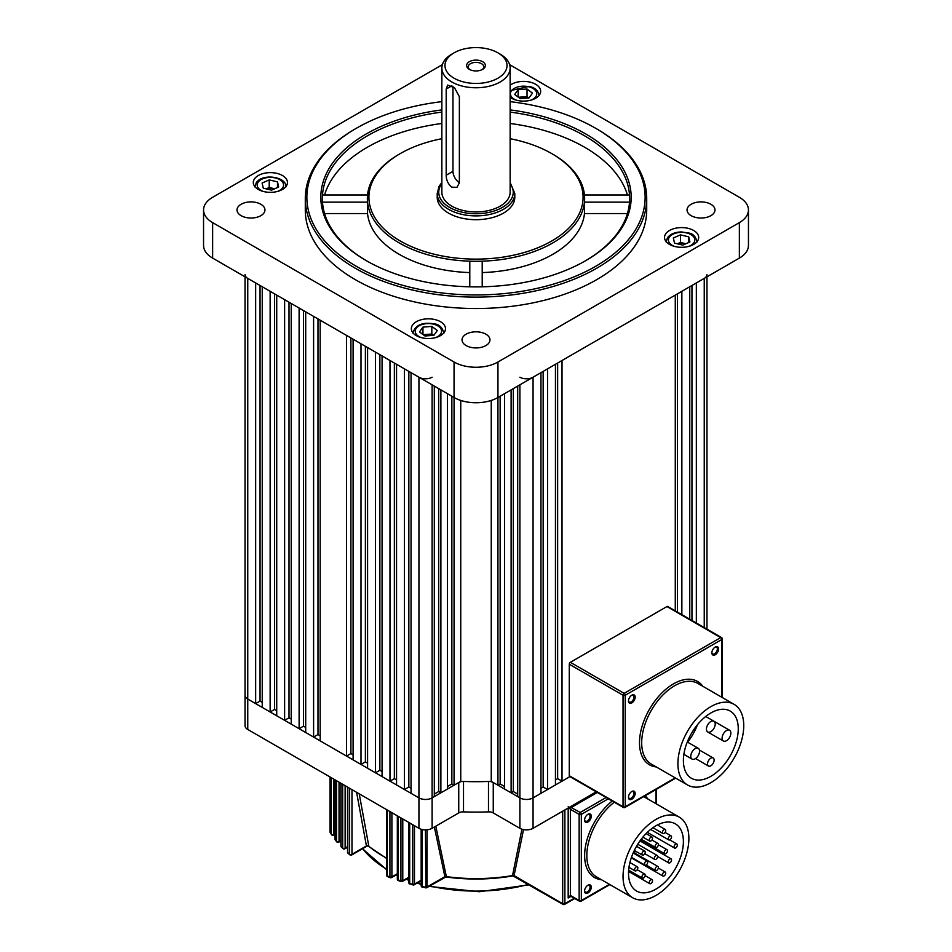 <?xml version="1.0" encoding="UTF-8"?>
<svg xmlns="http://www.w3.org/2000/svg" width="952" height="952" viewBox="0 0 952 952"><rect width="100%" height="100%" fill="white"/><g stroke="black" fill="none" stroke-linecap="round" stroke-linejoin="round"><path stroke-width="1.43" d="M260.86 204.263A13.971 8.068 0 0 0 245.64 202.514A13.971 8.068 0 0 0 237.012 209.964A13.971 8.068 0 0 0 241.106 215.664A13.971 8.068 0 0 0 256.326 217.413A13.971 8.068 0 0 0 264.954 209.964A13.971 8.068 0 0 0 260.86 204.263M485.877 334.176A13.971 8.068 0 0 0 470.657 332.427A13.971 8.068 0 0 0 462.029 339.876A13.971 8.068 0 0 0 466.123 345.576A13.971 8.068 0 0 0 481.343 347.325A13.971 8.068 0 0 0 489.971 339.876A13.971 8.068 0 0 0 485.877 334.176M710.894 204.263A13.971 8.068 0 0 0 695.674 202.514A13.971 8.068 0 0 0 687.047 209.964A13.971 8.068 0 0 0 691.14 215.664A13.971 8.068 0 0 0 706.36 217.413A13.971 8.068 0 0 0 714.988 209.964A13.971 8.068 0 0 0 710.894 204.263M693.687 230.479A17.065 9.853 0 0 0 675.075 228.337A17.065 9.853 0 0 0 664.544 237.453A17.065 9.853 0 0 0 669.542 244.414A17.065 9.853 0 0 0 688.141 246.556A17.065 9.853 0 0 0 698.685 237.453A17.065 9.853 0 0 0 693.687 230.479M440.467 321.705A17.065 9.853 0 0 0 421.867 319.575A17.065 9.853 0 0 0 411.335 328.678A17.065 9.853 0 0 0 416.333 335.639A17.065 9.853 0 0 0 434.933 337.781A17.065 9.853 0 0 0 445.476 328.678A17.065 9.853 0 0 0 440.467 321.705M282.458 175.513A17.065 9.853 0 0 0 263.859 173.383A17.065 9.853 0 0 0 253.315 182.486A17.065 9.853 0 0 0 258.313 189.448A17.065 9.853 0 0 0 276.925 191.59A17.065 9.853 0 0 0 287.456 182.486A17.065 9.853 0 0 0 282.458 175.513M510.141 97.318A17.065 9.853 0 0 0 511.533 98.223A17.065 9.853 0 0 0 530.133 100.365A17.065 9.853 0 0 0 540.665 91.261A17.065 9.853 0 0 0 535.667 84.288A17.065 9.853 0 0 0 510.141 85.192M356.393 266.346A169.147 97.663 0 0 0 595.607 266.346A169.147 97.663 0 0 0 595.607 128.246A169.147 97.663 0 0 0 595.607 128.234L596.702 128.877A170.705 98.556 180 0 1 646.706 198.563A170.705 98.556 180 0 1 541.319 289.61A170.705 98.556 180 0 1 355.298 268.25A170.705 98.556 180 0 1 305.295 198.563A170.705 98.556 180 0 1 355.298 128.877L356.393 128.246A169.147 97.663 0 0 0 356.393 266.346M441.859 112.086A153.629 88.703 0 0 0 322.49 194.981A153.629 88.703 0 0 0 322.49 202.145A153.629 88.703 0 0 0 366.817 260.967M510.141 109.896A155.188 89.595 180 0 1 585.73 133.946A155.188 89.595 180 0 1 585.73 260.646A155.188 89.595 180 0 1 366.27 260.646L366.27 260.646A155.188 89.595 180 0 1 326.941 172.383A155.188 89.595 180 0 1 441.859 109.896M482.212 272.581A108.623 62.713 0 0 0 584.457 213.545L584.457 202.145A108.623 62.713 0 0 0 584.457 194.981L629.51 194.981A153.629 88.703 0 0 0 584.635 135.839A153.629 88.703 0 0 0 510.141 112.086M441.859 138.706A107.076 61.821 0 0 0 400.28 153.581A107.076 61.821 0 0 0 400.28 241.011A107.076 61.821 0 0 0 551.72 241.011A107.076 61.821 0 0 0 551.72 153.581L552.814 154.212A108.623 62.713 180 0 1 584.457 194.981M585.183 260.967A153.629 88.703 0 0 0 629.51 202.145L584.457 202.145A108.623 62.713 180 0 1 482.212 261.181A108.623 62.713 0 0 1 469.788 261.181A108.623 62.713 180 0 1 399.185 242.915A108.623 62.713 180 0 1 367.543 202.145L322.49 202.145M400.28 153.581L399.185 154.212A108.623 62.713 180 0 0 367.543 194.981A108.623 62.713 0 0 0 367.543 202.145L367.543 213.545A108.623 62.713 0 0 0 399.185 254.315A108.623 62.713 0 0 0 469.788 272.581M305.295 198.563L305.295 209.964A170.705 98.556 0 0 0 355.298 279.65A170.705 98.556 0 0 0 541.319 301.022A170.705 98.556 0 0 0 646.706 209.964L646.706 198.563M627.428 194.981A153.629 88.703 0 0 0 510.141 123.486M441.859 123.486A153.629 88.703 0 0 0 324.572 194.981M367.543 194.981L322.49 194.981M469.788 261.181L469.788 286.814M482.212 286.814L482.212 261.181M552.814 154.212L551.72 153.581A107.076 61.821 0 0 0 510.141 138.706M584.457 213.545L627.428 213.545M596.702 128.877L595.607 128.246A169.147 97.663 0 0 0 510.141 101.65M441.859 101.65A169.147 97.663 0 0 0 356.393 128.246M442.371 64.665L212.641 197.29A31.035 17.921 0 0 0 203.549 209.964A31.035 17.921 0 0 0 212.641 222.637L454.056 362.01A31.035 17.921 0 0 0 497.944 362.01L739.359 222.637A31.035 17.921 0 0 0 748.451 209.964A31.035 17.921 0 0 0 739.359 197.29L509.629 64.665M212.641 222.637L212.641 258.111L454.056 397.496L454.056 785.221L451.855 783.948L451.855 396.222M504.524 786.483L500.145 783.948L497.944 785.221L497.944 397.496L739.359 258.111L739.359 222.637M748.451 209.964L748.451 245.449A31.035 17.921 180 0 1 739.359 258.111M497.944 362.01L497.944 397.496A31.035 17.921 180 0 1 454.056 397.496L454.056 362.01M212.641 258.111A31.035 17.921 180 0 1 203.549 245.449L203.549 209.964M629.51 202.145A153.629 88.703 0 0 0 629.51 194.981M367.543 213.545L324.572 213.545M519.887 377.218A9.306 5.379 0 0 0 533.06 377.218L533.06 828.299A9.306 5.379 180 0 1 519.887 828.299L519.887 797.883A9.306 5.379 0 0 0 533.06 797.883A9.306 5.379 180 0 1 519.887 797.883L517.698 796.622L517.698 386.084M513.307 388.618L513.307 791.552L511.117 792.826L504.524 789.018L504.524 393.688M511.117 792.826L511.117 389.892M440.883 389.892L440.883 792.826L438.693 791.552L434.302 794.087M447.476 393.688L447.476 789.018L440.883 792.826M460.744 400.423L460.744 781.354L454.056 785.221M696.34 623.013L696.34 282.946L704.242 278.389A9.306 5.379 0 0 0 706.967 274.581M245.033 274.581A9.306 5.379 0 0 0 247.758 278.389L255.66 282.946L255.66 703.623L260.051 701.088L262.24 702.35M270.142 711.977L262.24 707.419L262.24 286.754L270.142 291.312L270.142 711.977L274.533 709.442L276.723 710.716M284.624 720.343L276.723 715.785L276.723 295.108L284.624 299.678L284.624 720.343L289.015 717.808L291.217 719.081M299.118 728.708L291.217 724.151L291.217 303.474L299.118 308.031L299.118 728.708L303.498 726.174L305.699 727.435M313.601 737.074L305.699 732.504L305.699 311.839L313.601 316.397L313.601 737.074L317.992 734.539L320.181 735.801M346.516 756.078L320.181 740.87L320.181 320.205L346.516 335.401L346.516 756.078L350.907 753.544L353.097 754.805M360.998 764.432L353.097 759.874L353.097 339.209L360.998 343.767L360.998 764.432L365.389 761.909L367.591 763.171M375.481 772.798L367.591 768.24L367.591 347.563L375.481 352.133L375.481 772.798L379.872 770.263L382.073 771.537M389.975 781.164L382.073 776.606L382.073 355.929L389.975 360.499L389.975 781.164L394.354 778.629L396.556 779.89M404.457 789.529L396.556 784.96L396.556 364.295L404.457 368.852L404.457 789.529L408.848 786.995L411.038 788.256M434.302 386.084L434.302 796.622L432.113 797.883A9.306 5.379 180 0 1 418.94 797.883L411.038 793.325L411.038 372.66L418.94 377.218A9.306 5.379 0 0 0 432.113 377.218M533.06 377.218L540.962 372.66L540.962 793.325L533.06 797.883L569.915 776.606L562.025 781.164L562.025 360.499L675.277 295.108L675.277 610.851M547.543 368.852L555.444 364.295L555.444 784.96L547.543 789.529L547.543 368.852M681.858 614.647L681.858 291.312L689.76 286.754L689.76 619.216M557.646 363.021L557.646 778.629L562.025 781.164M557.646 778.629L555.444 779.89M543.152 371.387L543.152 786.995L547.543 789.529M543.152 786.995L540.962 788.256M513.307 791.552L517.698 794.087M497.944 785.221L491.256 781.354L491.256 400.423M460.744 781.354A200.182 115.573 0 0 0 491.256 781.354M447.476 786.483L451.855 783.948M247.758 278.389L247.758 699.054A9.306 5.379 180 0 1 245.033 695.257A9.306 5.379 0 0 0 247.758 699.054L255.66 703.623M394.354 363.021L394.354 778.629M303.498 310.566L303.498 726.174M289.015 302.212L289.015 717.808M274.533 293.847L274.533 709.442M408.848 371.387L408.848 786.995M317.992 318.932L317.992 734.539M350.907 337.936L350.907 753.544M365.389 346.302L365.389 761.909M379.872 354.668L379.872 770.263M260.051 285.481L260.051 701.088M677.467 293.847L677.467 612.112M691.949 285.481L691.949 620.478M438.693 791.552L438.693 388.618M500.145 396.222L500.145 783.948M451.855 54.121L454.056 52.848A31.035 17.921 0 0 0 454.056 78.195A31.035 17.921 0 0 0 497.944 78.195A31.035 17.921 0 0 0 497.944 52.848A31.035 17.921 0 0 0 454.056 52.848L451.855 54.121A34.141 19.706 180 0 0 441.859 68.056A34.141 19.706 180 0 0 462.934 86.263A34.141 19.706 180 0 0 500.145 81.991A34.141 19.706 180 0 0 510.141 68.056A34.141 19.706 180 0 0 500.145 54.121L497.944 52.848M482.64 69.353L482.64 69.353A9.389 5.426 0 0 0 482.64 61.69A9.389 5.426 0 0 0 469.36 61.69A9.389 5.426 0 0 0 469.36 69.353A9.389 5.426 0 0 0 482.64 69.353M482.01 69.686A7.759 4.474 0 0 0 483.759 66.854A7.759 4.474 0 0 0 478.975 62.713A7.759 4.474 0 0 0 470.514 63.677A7.759 4.474 0 0 0 468.241 66.854A7.759 4.474 0 0 0 469.99 69.686M452.962 86.501L452.962 171.324A9.306 5.379 -120 0 0 459.364 182.617M451.855 187.163C448.154 184.236 446.274 180.249 446.19 175.227L446.19 89.06L447.654 85.073L454.509 87.751L459.364 96.664L459.364 182.832L456.972 187.354L451.855 187.163M437.206 193.494L437.206 197.29A38.794 22.396 0 0 0 461.149 217.984A38.794 22.396 0 0 0 503.43 213.129A38.794 22.396 0 0 0 514.794 197.29L514.794 193.494A38.794 22.396 0 0 1 503.43 209.333A38.794 22.396 0 0 1 461.149 214.188A38.794 22.396 0 0 1 437.206 193.494L439.074 186.354L441.859 182.475M441.859 68.056L441.859 192.233A34.141 19.706 0 0 0 462.934 210.44A34.141 19.706 0 0 0 500.145 206.167A34.141 19.706 0 0 0 510.141 192.233L510.141 68.056M635.163 697.126A4.736 2.737 120 0 0 631.819 695.186A4.736 2.737 120 0 0 628.475 700.993A4.736 2.737 120 0 0 631.819 702.921A4.736 2.737 120 0 0 635.163 697.126M628.487 700.612A3.879 2.237 120 0 0 629.272 702.064A3.879 2.237 120 0 0 632.271 701.029A3.879 2.237 120 0 0 633.961 697.126A3.879 2.237 120 0 0 633.151 695.353A3.879 2.237 120 0 0 631.497 695.388M718.558 648.978A4.736 2.737 120 0 0 715.214 647.039A4.736 2.737 120 0 0 711.87 652.834A4.736 2.737 120 0 0 715.214 654.774A4.736 2.737 120 0 0 718.558 648.978M711.882 652.465A3.879 2.237 120 0 0 712.667 653.917A3.879 2.237 120 0 0 715.666 652.882A3.879 2.237 120 0 0 717.356 648.978A3.879 2.237 120 0 0 716.547 647.205A3.879 2.237 120 0 0 714.892 647.241M635.163 793.421A4.736 2.737 120 0 0 631.819 791.493A4.736 2.737 120 0 0 628.475 797.288A4.736 2.737 120 0 0 631.819 799.216A4.736 2.737 120 0 0 635.163 793.421M628.487 796.907A3.879 2.237 120 0 0 629.272 798.371A3.879 2.237 120 0 0 632.271 797.324A3.879 2.237 120 0 0 633.961 793.421A3.879 2.237 120 0 0 633.151 791.647A3.879 2.237 120 0 0 631.497 791.695M690.783 756.245A6.212 3.582 120 0 0 692.068 759.089A6.212 3.582 120 0 0 696.852 757.423A6.212 3.582 120 0 0 699.565 751.176A6.212 3.582 120 0 0 698.28 748.332A6.212 3.582 120 0 0 693.496 749.997A6.212 3.582 120 0 0 690.783 756.245M706.432 729.125A6.212 3.582 120 0 0 707.717 731.969A6.212 3.582 120 0 0 712.501 730.303A6.212 3.582 120 0 0 715.214 724.056A6.212 3.582 120 0 0 713.929 721.223A6.212 3.582 120 0 0 709.145 722.877A6.212 3.582 120 0 0 706.432 729.125M722.092 738.169A6.212 3.582 120 0 0 723.377 741.013A6.212 3.582 120 0 0 728.161 739.347A6.212 3.582 120 0 0 730.874 733.099A6.212 3.582 120 0 0 729.589 730.255A6.212 3.582 120 0 0 724.805 731.921A6.212 3.582 120 0 0 722.092 738.169M707.538 763.909A4.653 2.689 120 0 0 708.502 766.039A4.653 2.689 120 0 0 712.084 764.789A4.653 2.689 120 0 0 714.119 760.101A4.653 2.689 120 0 0 713.155 757.971A4.653 2.689 120 0 0 709.561 759.22A4.653 2.689 120 0 0 707.538 763.909M738.264 728.827A38.794 22.396 120 0 0 730.22 711.073A38.794 22.396 120 0 0 700.327 721.461A38.794 22.396 120 0 0 683.393 760.505A38.794 22.396 120 0 0 691.426 778.272A38.794 22.396 120 0 0 721.318 767.871A38.794 22.396 120 0 0 738.264 728.827M677.907 763.683A46.553 26.882 120 0 0 687.546 784.983A46.553 26.882 120 0 0 723.425 772.512A46.553 26.882 120 0 0 743.75 725.662A46.553 26.882 120 0 0 734.099 704.349A46.553 26.882 120 0 0 698.232 716.82A46.553 26.882 120 0 0 677.907 763.683M569.272 664.21L569.272 775.713L623.036 806.76L623.036 695.257L569.272 664.21A1.547 0.892 -60 0 1 570.367 662.306L624.143 693.353L720.7 637.602L666.936 606.555L570.367 662.306M666.936 606.555A1.547 0.892 -60 0 1 667.709 606.483L721.473 637.531A1.547 0.892 120 0 0 720.7 637.602A1.547 0.892 -120 0 1 721.794 639.506L625.238 695.257L625.238 806.76L675.242 777.879M675.694 778.153L624.917 807.463A1.547 0.892 60 0 0 625.238 806.76A1.547 0.892 0 0 1 623.036 806.76A1.547 0.892 120 0 0 623.358 807.463L569.593 776.427A1.547 0.892 -60 0 1 569.272 775.713M697.054 725.817A38.794 22.396 -60 0 1 687.606 742.179M591.275 887.181A4.736 2.737 120 0 0 587.931 885.253A4.736 2.737 120 0 0 584.576 891.048A4.736 2.737 120 0 0 587.931 892.988A4.736 2.737 120 0 0 591.275 887.181M584.599 890.679A3.879 2.237 120 0 0 585.385 892.131A3.879 2.237 120 0 0 588.372 891.096A3.879 2.237 120 0 0 590.062 887.181A3.879 2.237 120 0 0 589.264 885.408A3.879 2.237 120 0 0 587.61 885.455M591.275 816.233A4.736 2.737 120 0 0 587.931 814.293A4.736 2.737 120 0 0 584.576 820.088A4.736 2.737 120 0 0 587.931 822.028A4.736 2.737 120 0 0 591.275 816.233M584.599 819.72A3.879 2.237 120 0 0 585.385 821.171A3.879 2.237 120 0 0 588.372 820.136A3.879 2.237 120 0 0 590.062 816.233A3.879 2.237 120 0 0 589.264 814.448A3.879 2.237 120 0 0 587.61 814.495M337.008 842.044A1.547 1.142 -39.5 0 1 336.544 841.235L336.544 780.735M331.76 834.88A1.547 1.19 -32.8 0 1 331.284 834.035L331.284 777.689M359.225 793.825L368.757 845.852L366.472 846.138L356.595 792.302M652.548 838.129A2.332 1.345 -60 0 1 651.537 840.473A2.332 1.345 -60 0 1 649.74 841.092A2.332 1.345 -60 0 1 649.264 840.033A2.332 1.345 -60 0 1 650.276 837.689A2.332 1.345 -60 0 1 652.072 837.058A2.332 1.345 -60 0 1 652.548 838.129M645.218 852.147A2.332 1.345 -60 0 1 644.195 854.491A2.332 1.345 -60 0 1 642.398 855.11A2.332 1.345 -60 0 1 641.922 854.039A2.332 1.345 -60 0 1 642.933 851.707A2.332 1.345 -60 0 1 644.73 851.076A2.332 1.345 -60 0 1 645.218 852.147M634.567 869.795A2.332 1.345 120 0 0 635.043 870.866A2.332 1.345 120 0 0 636.84 870.235A2.332 1.345 120 0 0 637.852 867.891A2.332 1.345 120 0 0 637.376 866.832A2.332 1.345 120 0 0 635.579 867.451A2.332 1.345 120 0 0 634.567 869.795M644.433 864.095A2.332 1.345 120 0 0 644.921 865.154A2.332 1.345 120 0 0 646.717 864.535A2.332 1.345 120 0 0 647.729 862.191A2.332 1.345 120 0 0 647.253 861.132A2.332 1.345 120 0 0 645.456 861.75A2.332 1.345 120 0 0 644.433 864.095M654.31 858.395A2.332 1.345 120 0 0 654.798 859.454A2.332 1.345 120 0 0 656.594 858.835A2.332 1.345 120 0 0 657.606 856.491A2.332 1.345 120 0 0 657.118 855.42A2.332 1.345 120 0 0 655.333 856.05A2.332 1.345 120 0 0 654.31 858.395M658.379 844.543A2.332 1.345 -60 0 1 657.368 846.887A2.332 1.345 -60 0 1 655.571 847.506A2.332 1.345 -60 0 1 655.095 846.447A2.332 1.345 -60 0 1 656.106 844.103A2.332 1.345 -60 0 1 657.903 843.472A2.332 1.345 -60 0 1 658.379 844.543M665.722 830.525A2.332 1.345 -60 0 1 664.71 832.869A2.332 1.345 -60 0 1 662.913 833.488A2.332 1.345 -60 0 1 662.425 832.429A2.332 1.345 -60 0 1 663.449 830.084A2.332 1.345 -60 0 1 665.234 829.454A2.332 1.345 -60 0 1 665.722 830.525M671.553 836.939A2.332 1.345 -60 0 1 670.529 839.283A2.332 1.345 -60 0 1 668.744 839.902A2.332 1.345 -60 0 1 668.256 838.843A2.332 1.345 -60 0 1 669.268 836.499A2.332 1.345 -60 0 1 671.065 835.868A2.332 1.345 -60 0 1 671.553 836.939M664.187 852.694A2.332 1.345 120 0 0 664.674 853.754A2.332 1.345 120 0 0 666.471 853.135A2.332 1.345 120 0 0 667.483 850.791A2.332 1.345 120 0 0 666.995 849.719A2.332 1.345 120 0 0 665.21 850.35A2.332 1.345 120 0 0 664.187 852.694M641.922 877.054A2.332 1.345 120 0 0 642.398 878.113A2.332 1.345 120 0 0 644.195 877.494A2.332 1.345 120 0 0 645.218 875.15A2.332 1.345 120 0 0 644.73 874.079A2.332 1.345 120 0 0 642.933 874.709A2.332 1.345 120 0 0 641.922 877.054M649.264 882.587A2.332 1.345 120 0 0 649.74 883.658A2.332 1.345 120 0 0 651.537 883.028A2.332 1.345 120 0 0 652.548 880.695A2.332 1.345 120 0 0 652.072 879.624A2.332 1.345 120 0 0 650.276 880.243A2.332 1.345 120 0 0 649.264 882.587M655.095 869.45A2.332 1.345 120 0 0 655.571 870.509A2.332 1.345 120 0 0 657.368 869.89A2.332 1.345 120 0 0 658.379 867.546A2.332 1.345 120 0 0 657.903 866.475A2.332 1.345 120 0 0 656.106 867.105A2.332 1.345 120 0 0 655.095 869.45M662.425 874.983A2.332 1.345 120 0 0 662.913 876.054A2.332 1.345 120 0 0 664.71 875.435A2.332 1.345 120 0 0 665.722 873.091A2.332 1.345 120 0 0 665.234 872.02A2.332 1.345 120 0 0 663.449 872.651A2.332 1.345 120 0 0 662.425 874.983M668.256 861.846A2.332 1.345 120 0 0 668.744 862.905A2.332 1.345 120 0 0 670.529 862.286A2.332 1.345 120 0 0 671.553 859.942A2.332 1.345 120 0 0 671.065 858.882A2.332 1.345 120 0 0 669.268 859.501A2.332 1.345 120 0 0 668.256 861.846M674.064 846.982A2.332 1.345 120 0 0 674.552 848.053A2.332 1.345 120 0 0 676.337 847.435A2.332 1.345 120 0 0 677.36 845.09A2.332 1.345 120 0 0 676.872 844.019A2.332 1.345 120 0 0 675.087 844.65A2.332 1.345 120 0 0 674.064 846.982M683.393 841.604A38.794 22.396 120 0 0 675.361 823.837A38.794 22.396 120 0 0 645.456 834.238A38.794 22.396 120 0 0 628.522 873.281A38.794 22.396 120 0 0 636.567 891.036A38.794 22.396 120 0 0 666.459 880.648A38.794 22.396 120 0 0 683.393 841.604M623.036 876.447A46.553 26.882 120 0 0 632.687 897.76A46.553 26.882 120 0 0 668.554 885.289A46.553 26.882 120 0 0 688.879 838.438A46.553 26.882 120 0 0 679.24 817.125A46.553 26.882 120 0 0 643.362 829.597A46.553 26.882 120 0 0 623.036 876.447M435.802 826.169L446.357 876.625L444.882 876.673L434.362 827.002M523.529 829.597L514.068 875.614L512.521 875.578L521.934 829.192M641.458 840.354A38.794 22.396 -60 0 1 640.946 841.485M635.519 851.136A38.794 22.396 -60 0 1 634.318 852.861M330.106 777.01L330.106 832.155A1.547 1.202 149 0 0 330.237 832.655L331.427 834.559A1.547 1.547 0 0 0 333.509 835.071L335.009 834.202M335.152 779.926L335.152 839.486A1.547 1.154 142.1 0 0 335.342 840.069L336.746 841.83A1.547 1.547 0 0 0 338.722 842.187L340.875 840.949M413.37 884.729L412.74 884.277L412.74 824.718M409.705 822.968L409.705 883.468L412.99 884.967A1.547 1.547 0 0 0 414.156 884.801L421.165 880.755M425.937 887.609L425.437 829.87M422.176 829.513L422.176 886.514L425.639 887.859A1.547 1.547 0 0 0 426.722 887.692L445.845 876.982C468.396 880.029 490.792 879.672 513.033 875.911L563.013 904.4A1.547 0.892 -60 0 1 562.692 903.686L562.692 811.187M444.929 876.851A1.547 1.13 4.9 0 1 446.357 876.625A130.591 75.398 0 0 0 512.521 875.578A1.547 1.142 175.5 0 1 514.02 875.804M512.545 875.174A1.547 1.059 -168.2 0 1 514.068 875.614L562.692 903.686A1.547 0.892 0 0 0 564.881 903.686L574.306 898.248M446.333 876.209A1.547 1.071 -12.2 0 0 444.882 876.673L427.043 886.978A1.547 0.892 60 0 1 426.722 887.692M368.757 845.852A1.547 1.047 -10.4 0 0 366.401 845.959L351.978 854.289A1.547 0.892 60 0 1 351.657 855.003L366.901 846.197M386.643 858.168A130.591 75.398 0 0 1 383.656 856.502A130.591 75.398 0 0 1 368.805 846.257A1.547 1.214 -2.3 0 0 366.472 846.138M570.046 806.939L580.244 812.461L606.126 797.514M570.617 896.118L568.177 897.986L570.367 895.451L579.149 900.521L579.149 814.365L570.367 809.295L568.177 806.76M432.113 384.822L432.113 828.299A9.306 5.379 180 0 1 418.94 828.299L247.758 729.47L247.758 699.054L418.94 797.883A9.306 5.379 0 0 0 432.113 797.883L458.745 782.508A6.212 3.582 180 0 1 463.517 781.461A200.182 115.573 0 0 0 488.483 781.461A6.212 3.582 180 0 1 493.255 782.508L493.255 812.925A6.212 3.582 0 0 0 488.483 811.877L488.483 781.461M533.06 828.299L596.25 791.814M519.887 384.822L519.887 797.883L493.255 782.508M519.887 828.299L493.255 812.925M463.517 781.461L463.517 811.877A200.182 115.573 0 0 0 488.483 811.877M463.517 811.877A6.212 3.582 0 0 0 458.745 812.925L458.745 782.508M432.113 828.299L458.745 812.925M247.758 729.47A9.306 5.379 180 0 1 245.033 725.662L245.033 276.818M433.327 335.354A7.759 4.474 0 0 0 431.363 334.676A7.759 4.474 0 0 0 427.388 334.366A7.759 4.474 0 0 0 423.89 335.163M423.247 334.688L431.827 334.033L433.565 335.33M422.95 327.107L431.827 326.429L437.289 330.534L433.862 335.306L424.973 335.985L419.523 331.891L422.95 327.107L422.95 334.461M431.827 334.033L431.827 326.429M685.749 243.795A7.759 4.474 0 0 0 684.583 243.438L685.856 243.748M677.396 243.819A7.759 4.474 180 0 1 684.583 243.438L680.442 242.451L680.442 234.858L688.724 236.834L689.891 241.963L682.786 245.104L674.504 243.129L673.338 238L680.442 234.858M677.372 243.819L680.442 242.451M688.724 242.474L688.724 236.834M528.527 97.937A7.759 4.474 0 0 0 526.563 97.259A7.759 4.474 0 0 0 522.588 96.949L527.027 96.616L528.753 97.913M518.435 97.271L522.588 96.949A7.759 4.474 0 0 0 519.078 97.747M529.05 97.889L520.173 98.568L514.711 94.462L518.138 89.69L527.027 89.012L532.477 93.117L529.05 97.889M518.138 97.044L518.138 89.69M527.027 96.616L527.027 89.012M274.521 188.829A7.759 4.474 0 0 0 273.355 188.484A7.759 4.474 0 0 0 266.167 188.865L269.214 187.496L274.628 188.782M277.496 181.868L278.662 186.997L271.558 190.15L263.276 188.175L262.109 183.046L269.214 179.892L277.496 181.868L277.496 187.52M269.214 187.496L269.214 179.892M704.242 627.57L704.242 278.389M418.94 828.299L418.94 377.218M446.19 175.227L452.962 171.324M510.141 183.629A37.247 21.503 180 0 1 502.335 207.429A37.247 21.503 180 0 1 455.02 209.999A37.247 21.503 180 0 1 441.859 183.629M446.19 89.06L451.855 85.787M656.297 766.943A48.112 27.775 -60 0 1 639.506 742.774A48.112 27.775 -60 0 1 664.591 690.378A48.112 27.775 -60 0 1 702.85 686.309M734.099 704.349L697.887 683.441A46.553 26.882 120 0 0 662.021 695.924A46.553 26.882 120 0 0 641.696 742.774A46.553 26.882 120 0 0 651.335 764.087L687.546 784.983M721.794 697.245L721.794 639.506A1.547 0.892 180 0 0 722.259 638.875L722.259 697.507M721.794 638.233A1.547 0.892 180 0 1 722.259 638.875A1.547 1.547 0 0 0 721.473 637.531A1.547 0.892 120 0 1 721.794 638.233M625.238 695.257A1.547 0.892 180 0 1 623.036 695.257A1.547 0.892 120 0 1 624.143 693.353A1.547 0.892 60 0 1 625.238 695.257M421.165 829.251L421.165 885.669A1.547 0.892 -0 0 0 421.617 886.312A1.547 0.892 -0 0 0 422.176 886.514A154.403 89.143 0 0 0 425.437 887.193A1.547 0.892 180 0 0 427.043 886.978L427.043 829.799M408.825 822.457L408.825 882.659A1.547 0.892 -0 0 0 409.277 883.289A1.547 0.892 -0 0 0 409.705 883.468A154.403 89.143 0 0 0 412.74 884.277A1.547 0.892 180 0 0 414.477 884.099L421.165 880.231M397.329 815.828L397.329 879.16A1.547 0.892 -0 0 0 397.793 879.791A1.547 0.892 -0 0 0 398.103 879.934A154.403 89.143 0 0 0 400.923 880.862L400.923 817.899M386.643 809.652L386.643 875.197A1.547 0.892 -0 0 0 387.095 875.828A1.547 0.892 -0 0 0 387.297 875.923A154.403 89.143 0 0 0 389.927 876.971L389.927 811.544M350.015 854.932A1.547 1.035 -50.6 0 1 349.61 854.17L349.61 788.268M351.978 789.636L351.978 854.289A1.547 0.892 180 0 1 349.789 854.289A1.547 0.892 180 0 1 349.61 854.17A154.403 89.143 0 0 1 347.801 852.647A1.547 1.047 130.7 0 0 348.087 853.325L349.896 854.848A1.547 1.547 0 0 0 351.657 855.003M343.113 848.72A1.547 1.095 -45.3 0 1 342.684 847.934L342.684 784.269M345.124 785.674L345.124 848.113A1.547 0.892 180 0 1 342.922 848.113A1.547 0.892 180 0 1 342.684 847.934A154.403 89.143 0 0 1 341.066 846.304A1.547 1.107 136.1 0 0 341.304 846.947L342.934 848.589A1.547 1.547 0 0 0 344.803 848.827L347.539 847.232M339.043 782.175L339.043 841.485A1.547 0.892 180 0 1 336.853 841.485A1.547 0.892 180 0 1 336.544 841.235A154.403 89.143 0 0 1 335.152 839.486A1.547 0.892 -0 0 1 335.009 839.117A1.547 1.547 0 0 0 335.342 840.069M333.831 779.164L333.831 834.357A1.547 0.892 180 0 1 331.641 834.357A1.547 0.892 180 0 1 331.284 834.035A154.403 89.143 0 0 1 330.106 832.155A1.547 0.892 -0 0 1 330.023 831.858A1.547 1.547 0 0 0 330.237 832.655M601.438 879.719A48.112 27.775 -60 0 1 584.635 855.539A48.112 27.775 -60 0 1 612.231 801.037M645.016 795.86A48.112 27.775 -60 0 1 647.991 799.085M614.266 802.215A46.553 26.882 120 0 0 586.825 855.539A46.553 26.882 120 0 0 596.476 876.851L632.687 897.76M396.722 874.591A124.153 71.674 0 0 0 397.329 874.876M406.778 878.934A124.153 71.674 0 0 0 408.825 879.707M417.75 882.73A124.153 71.674 0 0 0 421.165 883.73M429.733 885.943A124.153 71.674 0 0 0 528.384 884.408M571.01 896.344L568.177 897.986L568.177 808.022M564.881 809.926L564.881 903.686A1.547 0.892 60 0 1 564.56 904.4L574.758 898.509M402.779 818.97L402.779 880.707L408.825 877.22M414.477 825.717L414.477 884.099A1.547 0.892 60 0 1 414.156 884.801M391.891 812.687L391.891 876.863L397.329 873.722M344.803 848.827A1.547 0.892 60 0 0 345.124 848.113L347.539 846.709M338.722 842.187A1.547 0.892 60 0 0 339.043 841.485L340.875 840.426M333.509 835.071A1.547 0.892 60 0 0 333.831 834.357L335.009 833.678M362.641 848.66A124.153 71.674 0 0 0 386.643 869.188M341.066 783.341L341.066 846.304A1.547 0.892 -0 0 1 340.875 845.864A1.547 1.547 0 0 0 341.304 846.947M347.801 787.233L347.801 852.647A1.547 0.892 -0 0 1 347.539 852.147A1.547 1.547 0 0 0 348.087 853.325M387.297 810.033L387.297 875.923A1.547 0.726 112.1 0 0 387.607 876.637L390.237 877.673A1.547 0.702 -68.8 0 1 389.927 876.971A1.547 0.892 180 0 0 391.891 876.863A1.547 0.892 60 0 1 391.57 877.566L397.329 874.245M398.103 816.269L398.103 879.934A1.547 0.643 108.6 0 0 398.388 880.624L401.208 881.552A1.547 0.619 -72.2 0 1 400.923 880.862A1.547 0.892 180 0 0 402.779 880.707A1.547 0.892 60 0 1 402.458 881.421L408.825 877.744M597.344 792.445L571.462 807.391A1.547 0.892 120 0 0 570.367 809.295L570.367 895.451A1.547 0.892 120 0 0 570.688 896.165L579.471 901.235A1.547 1.547 0 0 0 581.017 901.235A1.547 0.892 60 0 0 581.339 900.521L609.399 884.325M655.964 803.678L655.964 789.541M608.316 798.787L581.339 814.365L581.339 900.521A1.547 0.892 -0 0 1 579.149 900.521A1.547 0.892 120 0 0 579.471 901.235M390.796 877.494A1.547 0.702 -68.8 0 1 390.237 877.673A1.547 1.547 0 0 0 391.57 877.566M401.685 881.338A1.547 0.619 -72.2 0 1 401.208 881.552A1.547 1.547 0 0 0 402.458 881.421M563.786 904.329A1.547 0.892 -60 0 1 563.013 904.4A1.547 1.547 0 0 0 564.56 904.4M581.339 814.365A1.547 0.892 180 0 1 579.149 814.365A1.547 0.892 120 0 1 580.244 812.461A1.547 0.892 60 0 1 581.339 814.365M330.106 831.56A1.547 0.892 -0 0 0 330.023 831.858L330.023 776.963M335.152 838.748A1.547 0.892 -0 0 0 335.009 839.117L335.009 779.843M435.397 337.662A13.185 7.616 0 0 0 441.549 330.57A13.185 7.616 0 0 0 433.446 324.168A13.185 7.616 0 0 0 416.678 327.714A13.185 7.616 0 0 0 421.403 337.662M688.617 246.437A13.185 7.616 0 0 0 693.806 242.891A13.185 7.616 0 0 0 686.654 232.942A13.185 7.616 0 0 0 669.423 237.072A13.185 7.616 0 0 0 674.611 246.437M530.597 100.246A13.185 7.616 0 0 0 536.738 93.153A13.185 7.616 0 0 0 528.646 86.751A13.185 7.616 0 0 0 511.878 90.297A13.185 7.616 0 0 0 516.603 100.246M277.389 191.471A13.185 7.616 0 0 0 282.577 187.925A13.185 7.616 0 0 0 275.425 177.976A13.185 7.616 0 0 0 258.194 182.106A13.185 7.616 0 0 0 263.383 191.471M706.967 629.153L706.967 276.818M510.141 182.475L514.794 193.494M692.068 759.089L683.869 754.353M707.717 731.969L723.377 741.013M708.502 766.039L695.531 758.554M713.155 757.971L699.434 750.057M729.589 730.255L713.952 721.235M713.929 721.223L705.729 716.487M698.28 748.332L687.284 741.989M623.358 807.463A1.547 1.547 0 0 0 624.917 807.463M421.165 885.669A1.547 1.547 0 0 0 422.39 887.193M408.825 882.659A1.547 1.547 0 0 0 409.967 884.158M397.329 879.16A1.547 1.547 0 0 0 398.388 880.624M386.643 875.197A1.547 1.547 0 0 0 387.607 876.637M529.122 884.836L479.332 891.738L428.959 886.383M421.165 884.348L417.071 883.123M408.825 880.291L406.171 879.279M397.329 875.435L396.21 874.888M386.643 858.502L368.638 846.352M649.74 841.092L642.886 837.141M642.398 855.11L634.329 850.445M635.043 870.866L628.974 867.355M644.921 865.154L631.45 857.383M654.798 859.454L644.778 853.67M655.571 847.506L641.231 839.224M662.913 833.488L652.917 827.716M668.744 839.902L650.632 829.442M664.674 853.754L640.708 839.914M642.398 878.113L628.653 870.176M649.74 883.658L628.57 871.437M655.571 870.509L646.087 865.035M662.913 876.054L631.295 857.8M668.744 862.905L657.606 856.479M674.552 848.053L647.336 832.346M679.24 817.125L643.719 796.61M676.872 844.019L669.708 839.89M671.065 858.882L639.97 840.925M665.234 872.02L658.332 868.034M657.903 866.475L633.437 852.361M652.072 879.624L645.158 875.638M644.73 874.079L637.221 869.747M666.995 849.719L658.367 844.745M671.065 835.868L665.067 832.417M665.234 829.454L657.439 824.956M657.903 843.472L651.906 840.009M657.118 855.42L637.757 844.245M647.253 861.132L633.163 852.992M637.376 866.832L629.915 862.524M644.73 851.076L636.507 846.328M652.072 837.058L646.075 833.595M386.643 869.7L362.462 848.756M609.863 884.587L581.017 901.235M656.416 789.279L656.416 803.952M570.046 896.379L570.7 896.165M340.875 783.222L340.875 845.864M347.539 787.078L347.539 852.147M443.918 333.105C442.43 327.428 439.122 324.323 433.981 323.811C422.26 321.966 415.227 325.072 412.882 333.105M697.126 241.879C694.198 231.514 688.653 233.466 681.668 231.943C675.277 232.026 670.565 233.918 667.531 237.619L666.091 241.879M539.118 95.688C538.356 90.737 535.048 87.644 529.181 86.394L510.141 90.654M285.909 186.925C286.885 176.81 262.716 172.966 256.302 182.653L254.874 186.925"/></g></svg>
